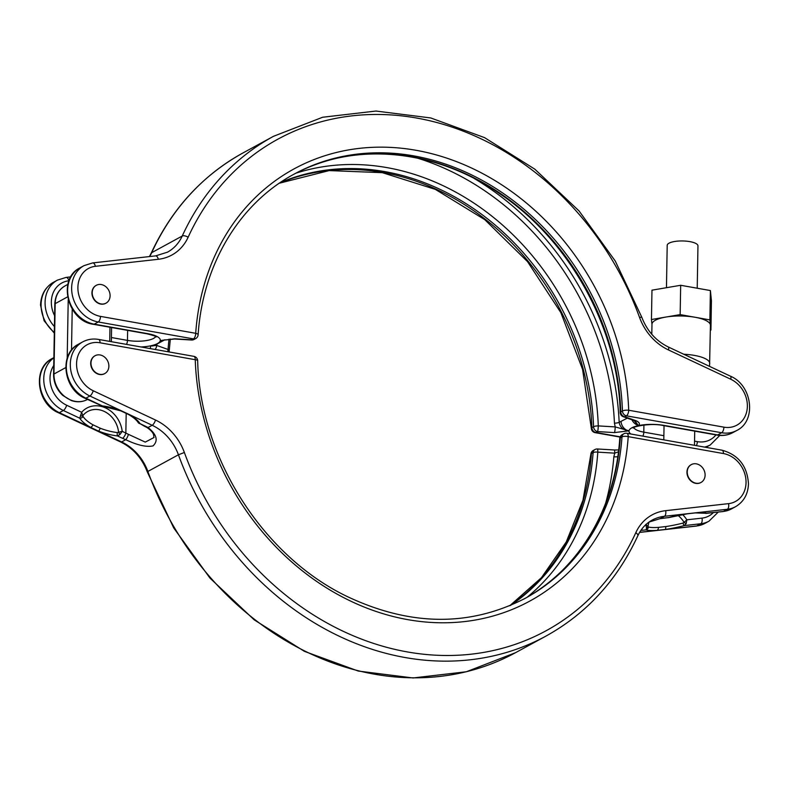<?xml version="1.0" encoding="UTF-8"?>
<svg xmlns="http://www.w3.org/2000/svg" width="789" height="789" viewBox="0 0 789 789"><rect width="100%" height="100%" fill="white"/><g stroke="black" fill="none" stroke-linecap="round" stroke-linejoin="round"><path stroke-width="1.18" d="M164.033 340.039L160.295 340.592A23.848 7.18 1 0 1 157.494 343.56A23.848 7.18 1 0 1 150.699 345.819L154.93 345.197A9.231 7.772 -118.6 0 1 151.804 346.006M96.159 285.401A10.158 8.551 61.4 0 0 96.021 285.48A10.158 8.551 61.4 0 0 91.938 292.798A10.158 8.551 61.4 0 0 96.534 302.187A10.158 8.551 61.4 0 0 105.746 303.301A10.158 8.551 61.4 0 0 105.874 303.223M110.095 295.826A10.158 8.551 61.4 0 0 105.499 286.437A10.158 8.551 61.4 0 0 96.297 285.322A10.158 8.551 61.4 0 0 92.214 292.65A10.158 8.551 61.4 0 0 96.81 302.039A10.158 8.551 61.4 0 0 106.012 303.154A10.158 8.551 61.4 0 0 110.095 295.826M474.278 178.521A263.072 221.63 -118.6 0 1 619.168 422.312C619.917 426.898 622.718 429.64 627.551 430.538L629.011 430.814L614.463 432.599A4.616 0.611 -86.6 0 0 615.203 426.908L614.444 423.151A260.035 219.066 61.4 0 0 417.361 158.096M156.123 336.972C157.139 336.686 154.111 335.631 147.03 333.816A4.616 2.061 -79.9 0 0 147.76 333.678A23.848 7.18 1 0 1 160.295 340.592L174.842 338.806L191.766 339.812A4.616 3.886 61.4 0 0 194.055 339.467L195.731 338.55A4.616 4.616 0 0 0 198.128 334.822A4.616 1.509 -176 0 0 195.702 333.303A246.148 207.369 -118.6 0 1 416.059 150.295A246.148 207.369 -118.6 0 1 628.685 410.241L723.898 427.155A26.155 22.033 61.4 0 0 747.114 409.54A26.155 22.033 61.4 0 0 730.713 379.203L668.441 349.931A50.772 42.774 -118.6 0 1 639.563 317.474A279.996 235.881 61.4 0 0 416.622 118.034A279.996 235.881 61.4 0 0 188.127 237.252A50.772 42.774 -118.6 0 1 158.293 259.285L95.39 266.307A26.155 22.033 61.4 0 0 77.894 287.364A26.155 22.033 61.4 0 0 100.499 316.389A4.616 2.061 100.1 0 1 98.24 321.981A30.771 25.919 -118.6 0 1 71.641 287.827A30.771 25.919 -118.6 0 1 84.019 265.637L80.014 267.816A30.771 25.919 61.4 0 0 68.673 298.804A30.771 25.919 61.4 0 0 94.236 324.161L98.24 321.981L193.443 338.895A4.616 3.886 61.4 0 0 195.731 338.55M150.255 348.61L150.699 345.819A23.848 7.18 1 0 1 140.965 346.953M293.301 174.576A241.533 203.483 -118.6 0 1 506.716 197.921A241.533 203.483 -118.6 0 1 620.765 411.878A4.616 3.886 61.4 0 0 624.75 416.75L636.151 420.774C639.327 422.253 640.145 423.861 638.607 425.577L637.512 425.113L634.178 420.537M295.954 173.176A244.57 206.037 -118.6 0 1 598.279 425.902L615.203 426.908L628.685 430.725M157.011 344.211L156.676 345.434L168.077 349.468A244.57 206.037 -118.6 0 1 169.014 339.162M614.444 423.151A4.616 1.243 177.4 0 0 619.168 422.312L627.334 418.131M630.825 433.999A23.848 7.18 1 0 1 629.011 430.814A23.848 7.18 1 0 1 638.607 425.577A23.848 7.18 1 0 1 664.101 425.419L717.635 434.936A30.771 25.919 61.4 0 0 732.873 432.609C727.941 435.232 722.616 436.061 716.905 435.074A4.616 2.061 100.1 0 0 717.635 434.936L721.639 432.747L626.427 415.833L624.75 416.75A4.616 3.264 109.4 0 1 623.29 416.7L635.48 421.079L634.958 420.379M614.463 432.599L597.539 431.583A4.616 3.886 -118.6 0 1 593.555 426.711A241.533 203.483 61.4 0 0 280.105 182.673M129.643 258.782L126.96 259.088M164.595 339.911A9.231 7.772 -118.6 0 1 161.765 340.572M621.022 421.296A9.231 7.772 61.4 0 0 627.551 430.538M631.94 419.758A9.231 7.772 61.4 0 0 637.512 425.113M155.038 349.458A4.616 3.264 109.4 0 0 156.676 345.434L151.064 345.858M163.54 340.158L174.645 339.014A4.616 0.611 -86.6 0 0 174.842 338.806M163.313 340.207L160.621 340.641M636.151 420.774A4.616 3.264 109.4 0 1 634.691 420.724M638.242 425.508L635.5 421.513M697.22 288.222L697.959 245.862A15.385 4.635 -179 0 0 689.852 241.621A15.385 4.635 -179 0 0 667.198 245.32L666.458 287.709M651.97 324.447L651.458 319.515L651.97 290.174L680.67 285.283L710.396 290.559L711.441 300.747L710.928 330.078L710.337 330.177M651.793 334.299L651.97 324.289A29.232 8.807 1 0 1 665.808 317.06A29.232 8.807 1 0 1 695.02 317.257A29.232 8.807 1 0 1 710.406 324.989A29.232 8.807 1 0 1 710.416 325.305L709.558 366.372M691.174 464.691A10.158 8.551 61.4 0 0 691.036 464.76A10.158 8.551 61.4 0 0 686.953 472.088A10.158 8.551 61.4 0 0 691.549 481.477A10.158 8.551 61.4 0 0 700.76 482.592A10.158 8.551 61.4 0 0 700.888 482.513M94.927 355.809A10.158 8.551 61.4 0 0 94.788 355.878A10.158 8.551 61.4 0 0 90.705 363.206A10.158 8.551 61.4 0 0 95.301 372.595A10.158 8.551 61.4 0 0 104.513 373.71A10.158 8.551 61.4 0 0 104.651 373.631M705.11 475.116A10.158 8.551 61.4 0 0 700.514 465.727A10.158 8.551 61.4 0 0 691.302 464.613A10.158 8.551 61.4 0 0 687.229 471.94A10.158 8.551 61.4 0 0 691.825 481.329A10.158 8.551 61.4 0 0 701.026 482.444A10.158 8.551 61.4 0 0 705.11 475.116M108.872 366.234A10.158 8.551 61.4 0 0 104.276 356.845A10.158 8.551 61.4 0 0 95.065 355.731A10.158 8.551 61.4 0 0 90.982 363.058A10.158 8.551 61.4 0 0 95.577 372.447A10.158 8.551 61.4 0 0 104.789 373.552A10.158 8.551 61.4 0 0 108.872 366.234M678.037 515.434A22.733 19.153 61.4 0 1 684.093 522.387L686.834 519.813L686.203 523.551L684.211 525.602A32.645 5.73 -12.4 0 1 665.166 529.468L657.119 530.366A32.645 5.73 -12.4 0 1 646.073 529.863L646.516 527.989L645.856 524.399L648.351 526.934A29.676 5.207 167.6 0 0 658.391 527.387L665.709 526.569A29.676 5.207 167.6 0 0 683.027 523.058L684.093 522.387A3.077 0.759 34.1 0 0 686.203 523.551M648.351 526.934A3.077 2.919 109.4 0 1 646.073 529.863L640.984 530.435A4.616 2.347 -96.4 0 0 642.147 528.65M646.516 527.989A3.077 2.061 167 0 0 648.016 526.421A22.733 19.153 61.4 0 1 649.071 522.052L660.304 518.551A4.616 1.775 81.8 0 1 659.979 518.679L649.022 522.071M145.097 426.011A4.616 1.627 115.2 0 1 144.259 426.129L138.203 422.579A3.077 2.564 -32.3 0 0 140.057 423.644L148.056 427.53C156.794 434.581 158.451 440.716 153.027 445.913C146.429 447.284 137.335 445.213 125.747 439.7A4.616 1.065 -68.5 0 0 128.429 434.344L145.275 442.106L154.013 437.491M140.057 423.644L140.057 423.644A32.645 13.275 15.5 0 0 129.159 414.462L89.907 396.009A30.771 25.919 -118.6 0 1 70.596 369.005A30.771 25.919 -118.6 0 1 82.687 341.903L78.683 344.083A30.771 25.919 61.4 0 0 66.601 371.195A30.771 25.919 61.4 0 0 85.902 398.189L102.304 405.891A32.645 13.275 15.5 0 1 121.2 410.714A3.077 0.7 -68.5 0 1 120.825 410.872L102.678 406.236A3.077 0.976 -83.1 0 1 102.304 405.891L100.361 405.28M83.032 416.454A3.077 2.564 147.7 0 1 79.738 418.2L81.652 412.282L83.032 416.454A29.676 12.072 -164.5 0 0 92.944 424.798L100.183 428.2A3.077 0.7 111.5 0 1 98.595 431.129L121.614 441.948L125.747 439.7L122.542 438.319A4.616 1.627 -64.8 0 0 125.845 433.062L128.429 434.344M184.37 452.482A279.996 235.881 61.4 0 0 407.302 651.921A279.996 235.881 61.4 0 0 635.806 532.693A50.772 42.774 -118.6 0 1 665.63 510.67L728.543 503.638A26.155 22.033 61.4 0 0 746.039 482.592A26.155 22.033 61.4 0 0 723.434 453.557L628.222 436.642A246.148 207.369 -118.6 0 1 407.864 619.651A246.148 207.369 -118.6 0 1 195.238 359.705L100.035 342.791A26.155 22.033 61.4 0 0 76.819 360.415A26.155 22.033 61.4 0 0 93.22 390.752L155.492 420.024A50.772 42.774 -118.6 0 1 184.37 452.482L178.432 454.78L147.868 471.447A284.612 239.767 61.4 0 0 515.493 652.7L546.057 636.033A284.612 239.767 -118.6 0 1 178.432 454.78A46.156 38.878 61.4 0 0 152.178 425.281L148.056 427.53A4.616 2.17 119.2 0 1 146.932 427.49L146.932 427.49C155.699 433.526 153.224 436.445 154.013 437.53M100.183 428.2A29.676 12.072 -164.5 0 0 117.364 432.589L122.206 431.346L120.027 434.443L117.502 435.942A32.645 13.275 15.5 0 1 98.595 431.129L90.636 427.382A32.645 13.275 15.5 0 1 79.738 418.2L63.347 410.487A30.771 25.919 -118.6 0 1 43.75 378.582A30.771 25.919 -118.6 0 1 53.879 357.802M665.63 510.67A4.616 2.347 83.6 0 1 664.427 516.292L660.304 518.551L663.539 518.136A4.616 2.347 83.6 0 1 663.076 518.284L668.628 517.564A32.645 5.73 -12.4 0 1 687.683 513.698L695.72 512.801A32.645 5.73 -12.4 0 1 706.766 513.304L705.82 512.86L706.766 513.304L723.335 511.45A30.771 25.919 61.4 0 0 731.541 508.885L735.545 506.696A30.771 25.919 -118.6 0 1 727.34 509.27L695.72 512.801A3.077 1.923 -94.2 0 1 695.296 512.909L687.466 513.787A3.077 1.174 -98.2 0 0 687.683 513.698L664.427 516.292A46.156 38.878 61.4 0 0 652.109 520.148C645.836 523.61 641.072 528.827 637.818 535.8A4.616 2.101 24.6 0 0 635.806 532.693M658.391 527.387A3.077 1.923 85.8 0 1 657.119 530.366L639.642 532.319M665.709 526.569A3.077 1.174 81.8 0 1 665.166 529.468L696.776 525.938L700.78 523.748L684.211 525.602A3.077 0.621 75.4 0 1 683.027 523.058M731.541 508.885L722.872 511.597L705.1 513.244A3.077 2.919 -70.6 0 0 706.766 513.304M687.239 513.757A3.077 1.174 -98.2 0 0 687.466 513.787L668.756 517.584A3.077 0.621 -104.6 0 1 668.628 517.564L663.539 518.136M668.845 517.505A3.077 0.621 -104.6 0 1 668.756 517.584L667.898 517.742M138.203 422.579C136.586 419.975 133.311 417.263 128.41 414.432L128.41 414.432A3.077 1.45 -60.8 0 0 129.159 414.462L152.178 425.281A4.616 1.627 115.2 0 0 155.492 420.024M120.027 434.443A3.077 0.523 56.2 0 1 118.587 432.342A22.733 19.153 61.4 0 0 104.207 411.404A22.733 19.153 61.4 0 0 82.875 415.556A3.077 1.43 -172.4 0 1 80.744 415.971M92.944 424.798A3.077 1.45 119.2 0 1 90.636 427.382L59.343 412.677L63.347 410.487A4.616 1.627 115.2 0 0 66.661 405.24L81.652 412.282A26.145 22.023 -118.6 0 1 105.756 408.012A26.145 22.023 -118.6 0 1 122.206 431.346L125.845 433.062L126.191 413.239M117.364 432.589A3.077 0.976 96.9 0 0 117.502 435.942L122.542 438.319M617.787 456.614A4.616 1.529 4.6 0 1 613.852 456.762L614.739 453.152L618.448 451.781M618.675 449.957L614.355 449.986A4.616 0.611 -86.6 0 1 614.739 453.152L597.815 452.136A244.57 206.037 -118.6 0 1 527.2 597.194M651.458 319.515L680.157 314.614L709.883 319.9L710.928 330.078M680.67 285.283L680.157 314.614M710.396 290.559L709.883 319.9M54.313 333.175L44.095 320.738L40.535 305.136C40.939 294.8 45.249 287.186 53.455 282.304A30.771 25.919 61.4 0 0 41.077 304.495A30.771 25.919 61.4 0 0 54.323 332.416M111.427 337.534L127.463 340.384A19.232 5.789 -179 0 0 153.5 338.442A19.232 5.789 -179 0 0 155.591 336.558M68.939 280.785L68.83 280.795A26.155 22.033 61.4 0 0 51.334 301.852A26.155 22.033 61.4 0 0 54.609 315.708M54.421 326.567A30.771 25.919 -118.6 0 1 45.081 302.315A30.771 25.919 -118.6 0 1 57.459 280.115L53.455 282.304M732.873 432.609L736.877 430.429A30.771 25.919 -118.6 0 1 721.639 432.747A4.616 2.061 -79.9 0 0 723.898 427.155M706.313 447.097L705.869 447.333A30.771 25.919 61.4 0 0 706.313 447.097L710.317 444.917A30.771 25.919 -118.6 0 1 704.498 447.087M279.306 183.216A241.533 203.483 -118.6 0 1 591.878 427.628L593.555 426.711A4.616 1.272 -2 0 1 598.279 425.902A4.616 0.611 -86.6 0 1 597.539 431.583L595.863 432.5L620.174 436.82M174.645 339.014L191.569 340.02A4.616 0.611 -86.6 0 0 191.766 339.812L193.443 338.895A4.616 2.061 -79.9 0 0 195.702 333.303L100.499 316.389M147.03 333.816L93.506 324.309A4.616 2.061 -79.9 0 0 94.236 324.161L147.76 333.678M292.463 175.03C352.801 141.32 434.108 148.44 499.486 193.552C569.658 240.231 618.112 328.116 620.213 412.509A4.616 1.272 178 0 1 620.765 411.878L622.442 410.961A241.533 203.483 61.4 0 0 507.948 196.688A241.533 203.483 61.4 0 0 294.139 174.113C239.333 203.473 202.635 264.66 198.128 334.822M242.943 152.967A284.612 239.767 61.4 0 0 151.685 252.677L182.249 236.01A284.612 239.767 -118.6 0 1 273.507 136.3L242.943 152.967C202.359 175.474 171.765 208.878 151.182 253.2L149.417 256.573M158.293 259.285A4.616 2.347 -96.4 0 0 155.601 255.883L167.455 252.184A46.156 38.878 61.4 0 0 182.249 236.01A4.616 2.101 -155.4 0 1 188.127 237.252M151.182 253.2A4.616 2.101 -155.4 0 1 151.685 252.677A46.156 38.878 -118.6 0 1 149.634 256.553M643.923 425.015L643.804 432.135L663.874 435.696M694.547 441.15L697.338 441.643A26.155 22.033 61.4 0 0 715.968 434.907M633.843 427.638A19.232 5.789 -179 0 0 643.804 432.135A4.616 2.061 -79.9 0 1 642.867 436.139M127.64 330.374L127.463 340.384A4.616 2.061 100.1 0 1 126.526 344.389M696.391 445.647A4.616 2.061 -79.9 0 0 697.338 441.643M664.101 425.419A4.616 2.061 100.1 0 1 663.371 425.567L716.905 435.074M68.83 280.795A4.616 2.347 -96.4 0 0 66.128 277.403L70.793 276.88M595.863 432.5A4.616 3.886 -118.6 0 1 591.878 427.628A4.616 1.272 -2 0 0 591.326 428.259A4.616 4.616 0 0 0 595.133 432.648A4.616 2.061 -79.9 0 0 595.863 432.5M668.441 349.931A4.616 1.627 -64.8 0 0 668.224 346.943L730.496 376.215A4.616 1.627 115.2 0 1 730.713 379.203M639.563 317.474L641.713 317.089L615.262 261.041L579.047 210.929L534.784 169.142L484.574 137.641L430.774 117.955L375.939 111.042L322.652 117.245L273.507 136.3M626.427 415.833A4.616 2.061 -79.9 0 0 628.685 410.241A4.616 1.272 -2 0 0 622.442 410.961A4.616 3.886 61.4 0 0 626.427 415.833M95.39 266.307A4.616 2.347 -96.4 0 0 92.688 262.915L155.601 255.883M168.935 351.924A4.616 4.616 0 0 0 169.24 350.572A4.616 1.509 -176 0 0 168.077 349.468A4.616 3.264 109.4 0 1 167.584 351.687M109.72 341.4L109.967 327.238M72.223 309.101L71.503 350.148M67.588 296.871L55.181 303.637A3.077 0.927 1 0 0 54.816 304.061C55.151 295.806 58.573 289.741 65.083 285.874A24.617 20.741 61.4 0 0 55.181 303.637L53.958 374.035L65.753 367.595M54.816 304.061L53.583 374.459A3.077 0.927 -179 0 1 53.958 374.035A24.617 20.741 61.4 0 0 65.093 396.798A24.617 20.741 61.4 0 0 87.421 399.5L87.51 399.451M67.203 358.206L68.219 299.771M683.718 354.231A29.232 8.807 1 0 1 694.359 355.395A29.232 8.807 1 0 1 709.755 363.443M682.613 514.566A26.145 22.023 -118.6 0 1 686.834 519.813L701.983 518.126A26.155 22.033 61.4 0 0 713.305 512.663M722.872 511.597A4.616 2.347 -96.4 0 0 723.335 511.45L727.34 509.27A4.616 2.347 83.6 0 0 728.543 503.638M58.504 412.785C36.856 403.86 32.083 368.315 52.123 358.571A30.771 25.919 61.4 0 0 40.032 385.673A30.771 25.919 61.4 0 0 59.343 412.677A4.616 1.627 115.2 0 1 58.504 412.785L120.776 442.057A4.616 1.627 115.2 0 0 121.614 441.948A46.156 38.878 -118.6 0 1 147.868 471.447L147.287 471.911L173.738 527.959L209.953 578.071L254.216 619.858L304.426 651.359L358.226 671.044L413.061 677.958L466.348 671.755L515.493 652.7M53.741 365.504A26.155 22.033 61.4 0 0 50.003 378.118A26.155 22.033 61.4 0 0 66.661 405.24M102.678 406.236L85.064 398.297A4.616 1.627 -64.8 0 0 85.902 398.189L89.907 396.009A4.616 1.627 115.2 0 0 93.22 390.752M701.983 518.126A4.616 2.347 83.6 0 1 700.78 523.748A30.771 25.919 -118.6 0 0 708.986 521.184L718.207 512.12M704.981 523.363L696.312 526.085A4.616 2.347 83.6 0 0 696.776 525.938A30.771 25.919 61.4 0 0 704.981 523.363L708.986 521.184M723.434 453.557A4.616 2.061 -79.9 0 0 722.053 450.203L626.851 433.289A4.616 2.061 100.1 0 1 628.222 436.642A4.616 1.509 -176 0 0 621.988 436.869L620.312 437.777A4.616 3.886 -118.6 0 1 622.156 434.7L623.833 433.782A4.616 3.886 61.4 0 0 621.988 436.869A241.533 203.483 61.4 0 1 525.425 598.21C469.623 626.989 410.043 626.338 346.677 596.277C262.481 555.693 199.706 456.496 197.674 360.741A4.616 1.272 -2 0 0 195.238 359.705A4.616 2.061 -79.9 0 0 193.867 356.352L98.655 339.438C92.944 338.451 87.618 339.28 82.687 341.903M100.035 342.791A4.616 2.061 -79.9 0 0 98.655 339.438M605.617 503.293A260.035 219.066 61.4 0 0 613.852 456.762M594.945 449.533A4.616 3.886 61.4 0 0 593.101 452.62L591.425 453.537A4.616 3.886 -118.6 0 1 593.269 450.45L594.945 449.533A4.616 4.616 0 0 1 597.431 448.98A4.616 0.611 -86.6 0 1 597.815 452.136A4.616 1.509 -176 0 0 593.101 452.62A241.533 203.483 61.4 0 1 510.631 605.38M591.425 453.537A241.533 203.483 -118.6 0 1 509.753 605.755L541.481 577.647L566.265 541.944L582.982 500.196L590.872 454.178A4.616 1.509 -176 0 1 591.425 453.537M622.156 434.7A4.616 4.616 0 0 0 619.76 438.428A4.616 1.509 -176 0 1 620.312 437.777A241.533 203.483 -118.6 0 1 524.586 598.664M719.775 435.429L710.317 444.917M633.301 428.042C630.717 427.441 649.594 422.401 663.371 425.567M66.128 277.403L57.459 280.115M93.506 324.309C67.598 321.182 56.946 278.892 80.014 267.816M595.133 432.648L620.065 437.076M591.326 428.259L582.578 369.39L560.851 312.641L527.545 261.642L484.781 219.658L435.311 189.36L382.31 172.663L329.181 170.592L279.276 183.235M730.496 376.215C752.144 385.14 756.917 420.685 736.877 430.429M668.224 346.943C655.876 340.838 647.039 330.887 641.713 317.089M92.688 262.915L84.019 265.637M154.93 345.197L164.881 339.763M169.24 350.572L170.325 339.043M191.569 340.02A4.616 4.616 0 0 0 194.055 339.467M620.213 412.509A4.616 4.616 0 0 0 623.29 416.7M65.083 285.874L67.854 284.365M53.583 374.459C53.652 382.695 56.739 389.697 62.834 395.467L71.257 400.536C76.987 402.479 82.372 402.134 87.421 399.5M111.594 327.524L111.348 341.696M664.042 425.685L663.796 439.858M694.724 431.139L694.478 445.302M735.545 506.696C743.751 501.814 748.061 494.2 748.465 483.864C747.282 466.043 738.474 454.829 722.053 450.203M52.123 358.571L53.879 357.614M144.259 426.129L146.932 427.49M85.064 398.297C63.416 389.381 58.642 353.827 78.683 344.083M659.979 518.679L663.076 518.284M120.776 442.057C133.124 448.162 141.961 458.113 147.287 471.911M696.312 526.085L662.05 529.912M659.367 530.208L639.583 532.427M546.057 636.033C586.641 613.526 617.235 580.122 637.818 535.8M661.596 529.961L659.752 530.169M705.1 513.244L695.296 512.909M128.41 414.432L120.825 410.872M614.355 449.986L597.431 448.98M593.269 450.45A4.616 4.616 0 0 0 590.872 454.178M626.851 433.289A4.616 4.616 0 0 0 623.833 433.782M619.76 438.428C615.242 508.589 578.554 569.776 523.748 599.127M197.674 360.741A4.616 4.616 0 0 0 193.867 356.352"/></g></svg>
